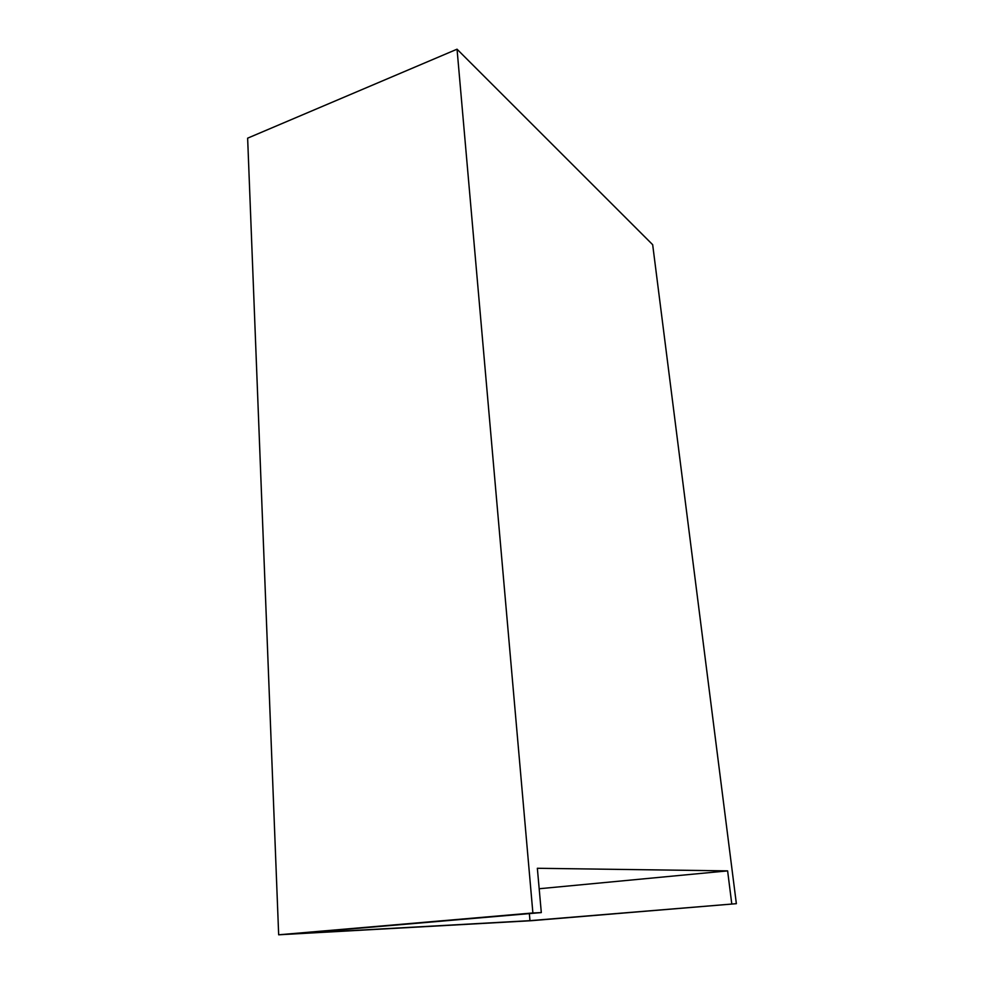 <?xml version="1.0" encoding="UTF-8"?>
<svg xmlns="http://www.w3.org/2000/svg" width="984" height="984" viewBox="0 0 984 984"><rect width="100%" height="100%" fill="white"/><g stroke="black" fill="none" stroke-linecap="round" stroke-linejoin="round"><path stroke-width="1.48" d="M736.364 903.681L531.126 920.716L278.669 934.8L247.636 138.166L457.043 49.2L652.675 244.696L736.364 903.681L529.97 920.655L294.45 933.755L541.311 912.586L537.35 868.282L727.619 870.877L731.776 903.89M529.367 913.607L529.97 920.655M539.183 888.749L727.619 870.877M541.311 912.586L532.885 912.967L457.043 49.2M532.885 912.967L278.669 934.8"/></g></svg>
